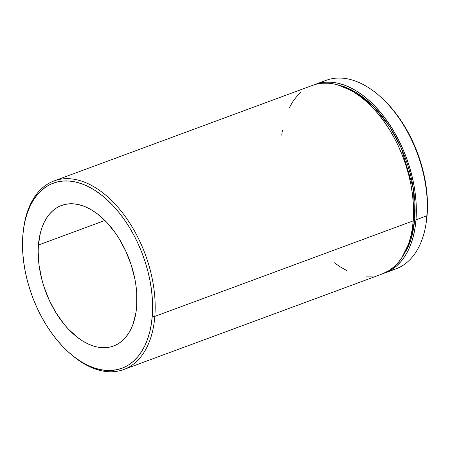 <?xml version="1.0" encoding="UTF-8"?>
<svg xmlns="http://www.w3.org/2000/svg" width="450" height="450" viewBox="0 0 450 450"><rect width="100%" height="100%" fill="white"/><g stroke="black" fill="none" stroke-linecap="round" stroke-linejoin="round"><path stroke-width="0.67" d="M337.466 84.808L355.944 92.368L373.984 106.942L389.526 126.495L401.321 148.202L413.432 188.848L414.782 219.088L413.809 227.301L412.223 235.041L410.034 242.241L407.272 248.828L401.558 258.148L411.154 238.871L414.782 219.088L415.131 210.487L414.855 201.583L413.955 192.454L412.436 183.195L410.321 173.891L407.627 164.632L404.376 155.509L400.601 146.61L396.343 138.021L391.635 129.819L386.527 122.091L381.071 114.907L375.317 108.337L369.321 102.442L363.133 97.284L356.827 92.908L350.449 89.359L344.07 86.67L337.466 84.808M69.137 352.693L70.172 353.61A100.524 60.075 -110.3 0 0 154.828 316.395L152.257 316.159A98.696 58.984 69.7 0 1 69.137 352.693A98.696 58.984 69.7 0 1 22.849 235.305L22.5 243.906L22.776 252.816L23.676 261.939L25.194 271.198L27.309 280.502L30.004 289.761L33.255 298.884L37.029 307.783L41.288 316.373L45.996 324.574L51.103 332.303L56.559 339.486L62.314 346.056L68.31 351.951L74.498 357.109L80.803 361.485L87.182 365.034L93.561 367.723L99.877 369.529L106.082 370.429L112.101 370.418L117.889 369.489L123.384 367.667L128.537 364.95L133.29 361.384L137.604 356.985L141.435 351.804L144.748 345.898L147.51 339.306L149.698 332.111L151.284 324.366L152.257 316.159L152.606 307.558L152.331 298.648L151.431 289.524L149.917 280.26L147.797 270.956L145.102 261.703L141.851 252.579L138.077 243.681L133.819 235.091L129.111 226.89L124.009 219.161L118.552 211.978L112.793 205.408L106.796 199.513L100.614 194.355L94.303 189.979L87.93 186.429L81.551 183.741L75.229 181.935L69.03 181.035L63.006 181.046L57.218 181.974L51.722 183.797L46.575 186.508L41.816 190.08L37.502 194.479L33.671 199.659L30.358 205.566L27.596 212.153L25.408 219.352L23.822 227.098L22.849 235.305A98.696 58.984 69.7 0 1 23.501 229.269A98.696 58.984 69.7 0 1 96.621 191.481A98.696 58.984 69.7 0 1 152.257 316.159L154.828 316.395A100.524 60.075 69.7 0 1 123.789 369.506A100.524 60.075 69.7 0 1 69.654 353.143M426.313 221.923L426.499 220.556A98.696 58.984 -110.3 0 0 427.151 214.515L426.971 215.769A100.524 60.075 69.7 0 1 426.313 221.923A100.524 60.075 69.7 0 1 390.268 270.467M38.424 245.042A74.936 44.786 69.7 0 1 61.566 205.447A74.936 44.786 69.7 0 1 113.805 230.816A74.936 44.786 69.7 0 1 136.682 306.422L135.945 312.66L133.076 324.006L130.978 329.006L128.464 333.495L125.556 337.427L122.276 340.762L118.671 343.474L114.761 345.532L110.587 346.922L106.194 347.619L101.621 347.631L96.913 346.944L92.115 345.577L87.272 343.536L82.429 340.841L77.642 337.517L68.389 329.13L64.018 324.141L56.002 312.817L49.191 300.066L43.858 286.386L41.811 279.354L39.054 265.258L38.16 251.567L38.424 245.042L40.371 232.926L42.03 227.458L44.128 222.458L46.642 217.969L49.551 214.037L52.83 210.701L56.441 207.99L60.351 205.931L64.519 204.542L68.918 203.844L73.491 203.833L78.199 204.519L82.997 205.886L87.84 207.928L92.677 210.623L97.47 213.947L106.718 222.334L115.234 232.779L119.109 238.646L125.916 251.398L131.248 265.078L134.904 279.174L136.052 286.2L136.738 293.13L136.682 306.422A74.936 44.786 69.7 0 1 113.541 346.016A74.936 44.786 69.7 0 1 61.301 320.647A74.936 44.786 69.7 0 1 38.424 245.042L104.895 220.461L38.424 245.042M123.789 369.506L382.191 273.966A100.524 60.075 -110.3 0 0 413.229 220.854L154.828 316.395L413.229 220.854L412.239 229.213L410.619 237.099L408.397 244.434L405.579 251.145L402.21 257.164L398.306 262.44L393.907 266.918L389.064 270.551L382.129 273.988M384.936 272.947L395.933 268.881A100.524 60.075 -110.3 0 0 426.971 215.769L415.98 219.836A100.524 60.075 69.7 0 1 384.936 272.947A100.524 60.075 69.7 0 1 383.552 273.426L391.815 269.539L396.658 265.899L401.051 261.422L404.955 256.146L408.33 250.127L411.142 243.416L413.37 236.087L414.984 228.201L415.98 219.836L426.971 215.769A100.524 60.075 -110.3 0 0 396.287 114.339A100.524 60.075 -110.3 0 0 326.211 80.314L315.214 84.381A100.524 60.075 69.7 0 1 385.29 118.406A100.524 60.075 69.7 0 1 415.98 219.836L416.334 211.078L416.053 202.005L415.136 192.707L413.589 183.279L411.435 173.801L408.69 164.374L405.382 155.081L401.535 146.019L397.198 137.267L392.406 128.914L387.202 121.044L381.645 113.726L375.784 107.032L369.675 101.031L363.375 95.777L356.951 91.322L350.454 87.705L343.963 84.966L337.522 83.132L331.206 82.215L325.074 82.226L319.179 83.166L313.582 85.028M380.829 97.099L387.686 103.764L393.441 110.334L398.897 117.517L404.004 125.246L408.713 133.447L412.971 142.037L416.745 150.936L419.996 160.059L422.691 169.318L424.806 178.622L426.324 187.881L427.224 197.01L427.5 205.914L426.488 220.629M313.853 84.915A100.524 60.075 69.7 0 1 315.214 84.381M372.33 276.114L366.199 276.131M346.944 270.636L340.453 267.019L334.029 262.564M281.739 135.163L282.414 130.146M289.074 108.219L292.449 102.195L296.348 96.919L300.746 92.441M312.407 85.416L316.429 84.184L322.324 83.244L328.461 83.233L334.772 84.15L341.213 85.984L347.709 88.723L354.201 92.34L360.63 96.795L366.924 102.049L373.033 108.051L378.9 114.744L384.457 122.062L389.655 129.932L394.447 138.285L398.79 147.032L402.632 156.099L405.939 165.392L408.69 174.819L410.844 184.292L412.386 193.725L413.303 203.023L413.584 212.091L413.229 220.854A100.524 60.075 -110.3 0 0 382.539 119.424A100.524 60.075 -110.3 0 0 312.463 85.393L54.068 180.939A100.524 60.075 69.7 0 1 124.144 214.971A100.524 60.075 69.7 0 1 154.828 316.395A100.524 60.075 -110.3 0 0 98.162 189.416A100.524 60.075 -110.3 0 0 23.687 227.897L23.501 229.269M23.597 228.589A100.524 60.075 69.7 0 1 54.068 180.939M320.878 82.794A100.524 60.075 69.7 0 1 379.828 96.216A100.524 60.075 69.7 0 1 426.971 215.769L427.151 214.515A98.696 58.984 -110.3 0 0 380.863 97.133A98.696 58.984 -110.3 0 0 380.351 96.677M413.376 218.694A1.828 0.894 -175.5 0 1 414.782 219.088M379.828 96.216L380.863 97.133"/></g></svg>
